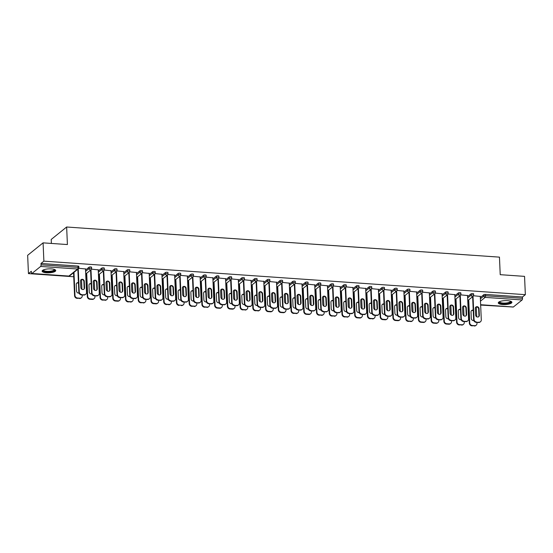 <?xml version="1.0" encoding="UTF-8"?>
<svg xmlns="http://www.w3.org/2000/svg" width="553" height="553" viewBox="0 0 553 553"><rect width="100%" height="100%" fill="white"/><g stroke="black" fill="none" stroke-linecap="round" stroke-linejoin="round"><path stroke-width="0.83" d="M46.521 272.788A6.816 1.97 177.5 0 0 55.735 270.548A6.816 1.97 177.5 0 0 51.339 268.903A6.816 1.97 177.5 0 0 42.125 271.143A6.816 1.97 177.5 0 0 46.521 272.788M502.684 304.537A6.816 1.97 177.5 0 0 511.898 302.297A6.816 1.97 177.5 0 0 507.502 300.652A6.816 1.97 177.5 0 0 498.288 302.892A6.816 1.97 177.5 0 0 502.684 304.537M51.388 243.438L51.208 239.456L66.643 227.006L499.456 257.138L500.223 274.675L524.548 276.369L525.35 294.666L522.467 296.989L485.486 294.417L485.541 295.751L522.523 298.33L522.467 296.989M28.452 273.604L31.334 271.274L31.39 272.608A1.313 0.456 -86 0 0 31.763 273.541A1.313 0.456 -86 0 0 31.908 273.486L40.645 266.442A1.313 0.456 -86 0 0 41.053 264.818L40.998 263.477L43.881 261.147L43.079 242.857L27.65 255.306L28.452 273.604L73.743 276.756M85.874 277.599L86.475 277.641M98.614 278.484L99.208 278.525M111.347 279.369L111.941 279.41M124.079 280.253L124.681 280.295M136.812 281.145L137.414 281.187M149.552 282.03L150.146 282.071M162.285 282.915L162.879 282.956M175.018 283.8L175.619 283.841M187.75 284.691L188.352 284.733M200.49 285.576L201.085 285.618M213.223 286.461L213.824 286.502M225.956 287.346L226.557 287.387M238.696 288.237L239.29 288.279M251.428 289.122L252.023 289.164M264.161 290.007L264.763 290.049M276.894 290.892L277.495 290.933M289.634 291.777L290.228 291.818M302.367 292.668L302.961 292.71M315.099 293.553L315.701 293.595M327.832 294.438L328.434 294.479M340.572 295.323L341.166 295.364M353.305 296.214L353.899 296.256M366.038 297.099L366.639 297.141M378.777 297.984L379.372 298.026M391.51 298.869L392.105 298.91M404.243 299.761L404.844 299.802M416.976 300.645L417.577 300.687M429.716 301.53L430.31 301.572M442.448 302.415L443.043 302.456M455.181 303.3L455.783 303.341M467.914 304.191L468.515 304.233M480.654 305.076L510.246 306.846M522.523 298.33A1.313 0.456 94 0 1 522.115 299.954L513.378 306.998A1.313 0.456 94 0 1 513.232 307.053A1.313 0.456 94 0 1 513.094 306.984M43.079 242.857L67.411 244.55L66.643 227.006M43.881 261.147L525.35 294.666M473.555 295.751L480.274 296.436M85.549 270.03L89.019 267.23A1.313 0.38 -2.5 0 1 90.706 266.94A1.313 0.38 -2.5 0 1 91.556 267.258L91.611 268.592A1.313 0.38 -2.5 0 0 90.768 268.274A1.313 0.38 177.5 0 0 89.081 268.564L89.019 267.23M40.998 263.477L77.973 266.055A1.313 0.38 -2.5 0 1 78.823 266.366L78.879 267.707A1.313 0.38 -2.5 0 0 78.035 267.389L77.973 266.055M480.322 297.507L483.799 294.708A1.313 0.38 -2.5 0 1 485.486 294.417M98.234 269.85L91.515 269.159M111.015 271.806L114.492 269A1.313 0.38 -2.5 0 1 116.178 268.71A1.313 0.38 -2.5 0 1 117.022 269.028L117.084 270.362A1.313 0.38 -2.5 0 0 116.234 270.051A1.313 0.38 177.5 0 0 114.547 270.334L114.492 269M123.706 271.62L116.98 270.929M136.487 273.576L139.957 270.776A1.313 0.38 -2.5 0 1 141.651 270.486A1.313 0.38 -2.5 0 1 142.494 270.804L142.55 272.138A1.313 0.38 -2.5 0 0 141.706 271.82A1.313 0.38 177.5 0 0 140.02 272.111L139.957 270.776M149.172 273.389L142.453 272.705M161.953 275.353L165.43 272.546A1.313 0.38 -2.5 0 1 167.117 272.256A1.313 0.38 -2.5 0 1 167.967 272.574L168.022 273.908A1.313 0.38 -2.5 0 0 167.179 273.597A1.313 0.38 177.5 0 0 165.485 273.88L165.43 272.546M174.644 275.166L167.918 274.475M187.426 277.122L190.903 274.316A1.313 0.38 -2.5 0 1 192.589 274.032A1.313 0.38 -2.5 0 1 193.432 274.343L193.488 275.684A1.313 0.38 -2.5 0 0 192.644 275.366A1.313 0.38 177.5 0 0 190.958 275.657L190.903 274.316M200.11 276.935L193.391 276.251M212.891 278.899L216.368 276.092A1.313 0.38 -2.5 0 1 218.055 275.802A1.313 0.38 -2.5 0 1 218.905 276.12L218.96 277.454A1.313 0.38 -2.5 0 0 218.117 277.143A1.313 0.38 177.5 0 0 216.43 277.426L216.368 276.092M225.583 278.712L218.857 278.021M238.364 280.668L241.841 277.862A1.313 0.38 -2.5 0 1 243.527 277.578A1.313 0.38 -2.5 0 1 244.371 277.889L244.433 279.23A1.313 0.38 -2.5 0 0 243.583 278.912A1.313 0.38 177.5 0 0 241.896 279.203L241.841 277.862M251.048 280.482L244.329 279.797M263.829 282.438L267.306 279.638A1.313 0.38 -2.5 0 1 268.993 279.348A1.313 0.38 -2.5 0 1 269.843 279.666L269.899 281A1.313 0.38 -2.5 0 0 269.055 280.682A1.313 0.38 177.5 0 0 267.369 280.972L267.306 279.638M276.521 282.258L269.795 281.567M289.302 284.214L292.779 281.408A1.313 0.38 -2.5 0 1 294.466 281.124A1.313 0.38 -2.5 0 1 295.309 281.436L295.371 282.777A1.313 0.38 -2.5 0 0 294.521 282.459A1.313 0.38 177.5 0 0 292.834 282.749L292.779 281.408M301.986 284.028L295.267 283.343M314.768 285.984L318.245 283.184A1.313 0.38 -2.5 0 1 319.931 282.894A1.313 0.38 -2.5 0 1 320.781 283.212L320.837 284.546A1.313 0.38 -2.5 0 0 319.993 284.228A1.313 0.38 177.5 0 0 318.307 284.519L318.245 283.184M327.459 285.804L320.733 285.113M340.24 287.76L343.717 284.954A1.313 0.38 -2.5 0 1 345.404 284.664A1.313 0.38 -2.5 0 1 346.247 284.982L346.309 286.323A1.313 0.38 -2.5 0 0 345.459 286.005A1.313 0.38 177.5 0 0 343.772 286.295L343.717 284.954M352.925 287.574L346.206 286.889M365.706 289.53L369.183 286.731A1.313 0.38 -2.5 0 1 370.869 286.44A1.313 0.38 -2.5 0 1 371.72 286.758L371.775 288.092A1.313 0.38 -2.5 0 0 370.932 287.774A1.313 0.38 177.5 0 0 369.245 288.065L369.183 286.731M378.397 289.35L371.678 288.659M391.178 291.307L394.655 288.5A1.313 0.38 -2.5 0 1 396.342 288.21A1.313 0.38 -2.5 0 1 397.185 288.528L397.248 289.869A1.313 0.38 -2.5 0 0 396.397 289.551A1.313 0.38 177.5 0 0 394.711 289.834L394.655 288.5M403.87 291.12L397.144 290.436M416.651 293.076L420.121 290.277A1.313 0.38 -2.5 0 1 421.815 289.986A1.313 0.38 -2.5 0 1 422.658 290.304L422.713 291.638A1.313 0.38 -2.5 0 0 421.87 291.32A1.313 0.38 177.5 0 0 420.183 291.611L420.121 290.277M429.335 292.896L422.616 292.205M442.117 294.853L445.594 292.046A1.313 0.38 -2.5 0 1 447.28 291.756A1.313 0.38 -2.5 0 1 448.124 292.074L448.186 293.408A1.313 0.38 -2.5 0 0 447.336 293.097A1.313 0.38 177.5 0 0 445.649 293.38L445.594 292.046M454.808 294.666L448.082 293.975M467.589 296.622L471.059 293.823A1.313 0.38 -2.5 0 1 472.753 293.532A1.313 0.38 -2.5 0 1 473.596 293.85L473.651 295.184A1.313 0.38 -2.5 0 0 472.808 294.867A1.313 0.38 177.5 0 0 471.121 295.157L471.059 293.823M467.541 295.551L460.815 294.867M454.849 295.737L458.326 292.931A1.313 0.38 -2.5 0 1 460.013 292.648A1.313 0.38 -2.5 0 1 460.863 292.959L460.919 294.3A1.313 0.38 -2.5 0 0 460.075 293.982A1.313 0.38 177.5 0 0 458.389 294.272L458.326 292.931M442.068 293.781L435.349 293.09M429.384 293.961L432.861 291.161A1.313 0.38 -2.5 0 1 434.547 290.871A1.313 0.38 -2.5 0 1 435.391 291.189L435.453 292.523A1.313 0.38 -2.5 0 0 434.603 292.205A1.313 0.38 177.5 0 0 432.916 292.496L432.861 291.161M416.603 292.005L409.877 291.32M403.911 292.191L407.388 289.385A1.313 0.38 -2.5 0 1 409.075 289.101A1.313 0.38 -2.5 0 1 409.925 289.413L409.98 290.754A1.313 0.38 -2.5 0 0 409.137 290.436A1.313 0.38 177.5 0 0 407.45 290.726L407.388 289.385M391.13 290.235L384.411 289.544M378.446 290.422L381.923 287.615A1.313 0.38 -2.5 0 1 383.609 287.325A1.313 0.38 -2.5 0 1 384.453 287.643L384.515 288.977A1.313 0.38 -2.5 0 0 383.664 288.666A1.313 0.38 177.5 0 0 381.978 288.949L381.923 287.615M365.664 288.459L358.938 287.774M352.973 288.645L356.45 285.839A1.313 0.38 -2.5 0 1 358.137 285.555A1.313 0.38 -2.5 0 1 358.987 285.866L359.042 287.207A1.313 0.38 -2.5 0 0 358.199 286.889A1.313 0.38 177.5 0 0 356.505 287.18L356.45 285.839M340.192 286.689L333.473 285.998M327.507 286.876L330.984 284.069A1.313 0.38 -2.5 0 1 332.671 283.779A1.313 0.38 -2.5 0 1 333.514 284.097L333.57 285.431A1.313 0.38 -2.5 0 0 332.726 285.12A1.313 0.38 177.5 0 0 331.04 285.403L330.984 284.069M314.726 284.913L308 284.228M302.035 285.099L305.512 282.3A1.313 0.38 -2.5 0 1 307.198 282.009A1.313 0.38 -2.5 0 1 308.042 282.327L308.104 283.661A1.313 0.38 -2.5 0 0 307.261 283.343A1.313 0.38 177.5 0 0 305.567 283.634L305.512 282.3M289.254 283.143L282.535 282.452M276.569 283.33L280.039 280.523A1.313 0.38 -2.5 0 1 281.733 280.233A1.313 0.38 -2.5 0 1 282.576 280.551L282.631 281.885A1.313 0.38 -2.5 0 0 281.788 281.574A1.313 0.38 177.5 0 0 280.101 281.857L280.039 280.523M263.788 281.373L257.062 280.682M251.097 281.553L254.574 278.753A1.313 0.38 -2.5 0 1 256.26 278.463A1.313 0.38 -2.5 0 1 257.104 278.781L257.166 280.115A1.313 0.38 -2.5 0 0 256.316 279.797A1.313 0.38 177.5 0 0 254.629 280.088L254.574 278.753M238.315 279.597L231.596 278.912M225.624 279.783L229.101 276.977A1.313 0.38 -2.5 0 1 230.788 276.687A1.313 0.38 -2.5 0 1 231.638 277.005L231.693 278.346A1.313 0.38 -2.5 0 0 230.85 278.028A1.313 0.38 177.5 0 0 229.163 278.311L229.101 276.977M212.843 277.827L206.124 277.136M200.158 278.007L203.635 275.207A1.313 0.38 -2.5 0 1 205.322 274.917A1.313 0.38 -2.5 0 1 206.165 275.235L206.228 276.569A1.313 0.38 -2.5 0 0 205.377 276.251A1.313 0.38 177.5 0 0 203.691 276.541L203.635 275.207M187.377 276.051L180.651 275.366M174.686 276.237L178.163 273.431A1.313 0.38 -2.5 0 1 179.849 273.141A1.313 0.38 -2.5 0 1 180.7 273.459L180.755 274.8A1.313 0.38 -2.5 0 0 179.912 274.482A1.313 0.38 177.5 0 0 178.225 274.772L178.163 273.431M161.905 274.281L155.186 273.59M149.22 274.461L152.697 271.661A1.313 0.38 -2.5 0 1 154.384 271.371A1.313 0.38 -2.5 0 1 155.227 271.689L155.289 273.023A1.313 0.38 -2.5 0 0 154.439 272.705A1.313 0.38 177.5 0 0 152.752 272.995L152.697 271.661M136.439 272.505L129.713 271.82M123.748 272.691L127.225 269.885A1.313 0.38 -2.5 0 1 128.911 269.601A1.313 0.38 -2.5 0 1 129.761 269.912L129.817 271.253A1.313 0.38 -2.5 0 0 128.973 270.935A1.313 0.38 177.5 0 0 127.287 271.226L127.225 269.885M110.966 270.735L104.247 270.044M98.282 270.915L101.759 268.115A1.313 0.38 -2.5 0 1 103.446 267.825A1.313 0.38 -2.5 0 1 104.289 268.143L104.351 269.477A1.313 0.38 -2.5 0 0 103.501 269.159A1.313 0.38 177.5 0 0 101.814 269.449L101.759 268.115M85.501 268.958L78.775 268.274M475.732 307.205A2.012 1.79 -128.9 0 1 478.663 309.044L478.946 315.645A2.012 1.79 -128.9 0 1 478.518 316.904M478.559 322.53L478.96 322.205A2.62 2.336 51.1 0 0 480.495 321.742L480.094 322.06A2.62 2.336 -128.9 0 1 478.559 322.53L476.188 322.364A2.62 2.336 -128.9 0 1 473.631 319.689L474.032 319.364L473.029 296.373M472.628 296.698L473.631 319.689M480.267 296.221L481.297 319.869A2.62 2.336 51.1 0 1 480.495 321.742M478.96 322.205L476.188 322.364M475.594 315.058L475.304 308.463A2.012 1.79 -128.9 0 1 479.064 308.726L479.347 315.321A2.012 1.79 -128.9 0 1 475.594 315.058M474.032 319.364A2.62 2.336 51.1 0 0 476.589 322.04M473.216 310.205A2.012 1.79 51.1 0 0 471.018 311.92L471.301 318.521A2.012 1.79 51.1 0 0 473.803 320.526M468.737 299.837L469.739 322.828A2.62 2.336 51.1 0 0 472.303 325.503L474.668 325.669A2.62 2.336 51.1 0 0 477.004 323.332L476.969 322.42M476.292 307.012L476.727 316.862M468.336 300.161L469.338 323.152L469.739 322.828M472.303 325.503L471.903 325.828L474.668 325.669M473.237 310.71A2.012 1.79 51.1 0 0 471.446 310.668M471.903 325.828A2.62 2.336 -128.9 0 1 469.338 323.152M476.202 325.199L475.801 325.523A2.62 2.336 -128.9 0 1 474.267 325.994M510.778 301.281A5.896 1.707 -2.5 0 1 508.981 303.044A5.896 1.707 -2.5 0 1 502.981 303.611A5.896 1.707 -2.5 0 1 499.318 301.786M499.601 301.655A5.461 1.583 177.5 0 0 499.594 301.751A5.461 1.583 177.5 0 0 503.119 303.065A5.461 1.583 177.5 0 0 510.502 301.274A5.461 1.583 177.5 0 0 510.488 301.178M498.391 302.519A6.767 1.956 177.5 0 0 502.67 303.86A6.767 1.956 177.5 0 0 511.76 301.931M54.616 269.532A5.896 1.707 -2.5 0 1 52.632 271.35A5.896 1.707 -2.5 0 1 45.809 271.751A5.896 1.707 -2.5 0 1 43.155 270.03M43.438 269.899A5.461 1.583 177.5 0 0 43.431 269.995A5.461 1.583 177.5 0 0 46.576 271.288A5.461 1.583 177.5 0 0 52.335 270.846A5.461 1.583 177.5 0 0 54.339 269.518A5.461 1.583 177.5 0 0 54.325 269.429M42.228 270.77A6.767 1.956 177.5 0 0 53.185 271.523A6.767 1.956 177.5 0 0 55.597 270.182M462.999 306.321A2.012 1.79 -128.9 0 1 465.923 308.159L466.214 314.761A2.012 1.79 -128.9 0 1 465.785 316.012M465.82 321.646L466.22 321.321A2.62 2.336 51.1 0 0 467.762 320.851L467.361 321.175A2.62 2.336 -128.9 0 1 465.82 321.646L463.455 321.48A2.62 2.336 -128.9 0 1 460.898 318.805L461.299 318.48L460.296 295.489M459.896 295.814L460.898 318.805M467.527 295.33L468.564 318.984A2.62 2.336 51.1 0 1 467.762 320.851M466.22 321.321L463.455 321.48M462.861 314.173L462.571 307.572A2.012 1.79 -128.9 0 1 466.324 307.834L466.614 314.436A2.012 1.79 -128.9 0 1 462.861 314.173M461.299 318.48A2.62 2.336 51.1 0 0 463.856 321.155M450.266 305.436A2.012 1.79 -128.9 0 1 453.19 307.274L453.481 313.876A2.012 1.79 -128.9 0 1 453.052 315.127M453.087 320.761L453.488 320.436A2.62 2.336 51.1 0 0 455.022 319.966L454.621 320.291A2.62 2.336 -128.9 0 1 453.087 320.761L450.723 320.595A2.62 2.336 -128.9 0 1 448.165 317.913L448.566 317.595L447.557 294.604M447.156 294.922L448.165 317.913M454.794 294.445L455.831 318.099A2.62 2.336 51.1 0 1 455.022 319.966M453.488 320.436L450.723 320.595M450.121 313.288L449.838 306.687A2.012 1.79 -128.9 0 1 453.591 306.95L453.882 313.551A2.012 1.79 -128.9 0 1 450.121 313.288M448.566 317.595A2.62 2.336 51.1 0 0 451.124 320.27M437.534 304.544A2.012 1.79 -128.9 0 1 440.458 306.39L440.741 312.984A2.012 1.79 -128.9 0 1 440.312 314.242M440.354 319.869L440.755 319.544A2.62 2.336 51.1 0 0 442.289 319.081L441.888 319.406A2.62 2.336 -128.9 0 1 440.354 319.869L437.983 319.703A2.62 2.336 -128.9 0 1 435.425 317.028L435.826 316.703L434.824 293.712M434.423 294.037L435.425 317.028M442.061 293.56L443.091 317.215A2.62 2.336 51.1 0 1 442.289 319.081M440.755 319.544L437.983 319.703M437.388 312.404L437.105 305.802A2.012 1.79 -128.9 0 1 440.859 306.065L441.142 312.659A2.012 1.79 -128.9 0 1 437.388 312.404M435.826 316.703A2.62 2.336 51.1 0 0 438.384 319.385M424.794 303.659A2.012 1.79 -128.9 0 1 427.718 305.498L428.008 312.099A2.012 1.79 -128.9 0 1 427.58 313.357M427.621 318.984L428.022 318.659A2.62 2.336 51.1 0 0 429.557 318.196L429.156 318.521A2.62 2.336 -128.9 0 1 427.621 318.984L425.25 318.818A2.62 2.336 -128.9 0 1 422.692 316.143L423.093 315.818L422.091 292.827M421.69 293.152L422.692 316.143M429.328 292.675L430.358 316.323A2.62 2.336 51.1 0 1 429.557 318.196M428.022 318.659L425.25 318.818M424.656 311.512L424.365 304.917A2.012 1.79 -128.9 0 1 428.119 305.18L428.409 311.774A2.012 1.79 -128.9 0 1 424.656 311.512M423.093 315.818A2.62 2.336 51.1 0 0 425.651 318.493M412.061 302.774A2.012 1.79 -128.9 0 1 414.985 304.613L415.275 311.215A2.012 1.79 -128.9 0 1 414.847 312.466M414.881 318.099L415.282 317.775A2.62 2.336 51.1 0 0 416.824 317.311L416.416 317.629A2.62 2.336 -128.9 0 1 414.881 318.099L412.517 317.934A2.62 2.336 -128.9 0 1 409.96 315.258L410.361 314.934L409.358 291.943M408.95 292.267L409.96 315.258M416.589 291.784L417.626 315.438A2.62 2.336 51.1 0 1 416.824 317.311M415.282 317.775L412.517 317.934M411.923 310.627L411.632 304.032A2.012 1.79 -128.9 0 1 415.386 304.288L415.676 310.89A2.012 1.79 -128.9 0 1 411.923 310.627M410.361 314.934A2.62 2.336 51.1 0 0 412.918 317.609M460.483 309.321A2.012 1.79 51.1 0 0 458.278 311.035L458.568 317.636A2.012 1.79 51.1 0 0 461.071 319.641M456.004 298.945L457.006 321.943A2.62 2.336 51.1 0 0 459.564 324.618L461.935 324.784A2.62 2.336 51.1 0 0 464.271 322.447L464.23 321.535M463.559 306.127L463.988 315.977M455.603 299.27L456.605 322.261L457.006 321.943M459.564 324.618L459.163 324.943L461.935 324.784M460.504 309.818A2.012 1.79 51.1 0 0 458.707 309.784M459.163 324.943A2.62 2.336 -128.9 0 1 456.605 322.261M463.469 324.314L463.068 324.639A2.62 2.336 -128.9 0 1 461.534 325.102M447.75 308.436A2.012 1.79 51.1 0 0 445.545 310.15L445.836 316.751A2.012 1.79 51.1 0 0 448.338 318.756M443.271 298.06L444.273 321.051A2.62 2.336 51.1 0 0 446.831 323.733L449.195 323.892A2.62 2.336 51.1 0 0 451.538 321.556L451.497 320.65M450.826 305.235L451.255 315.086M442.87 298.385L443.872 321.376L444.273 321.051M446.831 323.733L446.43 324.051L448.794 324.217L449.195 323.892M447.771 308.933A2.012 1.79 51.1 0 0 445.974 308.892M446.43 324.051A2.62 2.336 -128.9 0 1 443.872 321.376M450.736 323.429L450.336 323.754A2.62 2.336 -128.9 0 1 448.794 324.217M435.011 307.544A2.012 1.79 51.1 0 0 432.812 309.265L433.103 315.86A2.012 1.79 51.1 0 0 435.598 317.871M430.531 297.175L431.54 320.166A2.62 2.336 51.1 0 0 434.098 322.841L436.462 323.007A2.62 2.336 51.1 0 0 438.805 320.671L438.764 319.758M438.094 304.35L438.522 314.201M430.13 297.5L431.14 320.491L431.54 320.166M434.098 322.841L433.697 323.166L436.061 323.332L436.462 323.007M435.031 308.049A2.012 1.79 51.1 0 0 433.241 308.007M433.697 323.166A2.62 2.336 -128.9 0 1 431.14 320.491M437.997 322.544L437.596 322.862A2.62 2.336 -128.9 0 1 436.061 323.332M422.278 306.659A2.012 1.79 51.1 0 0 420.08 308.374L420.363 314.975A2.012 1.79 51.1 0 0 422.865 316.98M417.798 296.29L418.801 319.281A2.62 2.336 51.1 0 0 421.358 321.957L423.729 322.123A2.62 2.336 51.1 0 0 426.066 319.786L426.031 318.874M425.354 303.466L425.789 313.316M417.397 296.615L418.4 319.606L418.801 319.281M421.358 321.957L420.957 322.281L423.328 322.447L423.729 322.123M422.298 307.164A2.012 1.79 51.1 0 0 420.508 307.122M420.957 322.281A2.62 2.336 -128.9 0 1 418.4 319.606M425.264 321.652L424.863 321.977A2.62 2.336 -128.9 0 1 423.328 322.447M409.545 305.774A2.012 1.79 51.1 0 0 407.34 307.489L407.63 314.09A2.012 1.79 51.1 0 0 410.132 316.095M405.066 295.406L406.068 318.397A2.62 2.336 51.1 0 0 408.626 321.072L410.997 321.238A2.62 2.336 51.1 0 0 413.333 318.901L413.291 317.989M412.621 302.581L413.05 312.431M404.665 295.724L405.667 318.715L406.068 318.397M408.626 321.072L408.225 321.397L410.997 321.238M409.566 306.272A2.012 1.79 51.1 0 0 407.768 306.238M408.225 321.397A2.62 2.336 -128.9 0 1 405.667 318.715M412.531 320.768L412.13 321.093A2.62 2.336 -128.9 0 1 410.596 321.556M399.328 301.89A2.012 1.79 -128.9 0 1 402.252 303.728L402.543 310.33A2.012 1.79 -128.9 0 1 402.114 311.581M402.149 317.215L402.549 316.89A2.62 2.336 51.1 0 0 404.084 316.42L403.683 316.745A2.62 2.336 -128.9 0 1 402.149 317.215L399.784 317.049A2.62 2.336 -128.9 0 1 397.22 314.374L397.621 314.049L396.619 291.058M396.218 291.376L397.22 314.374M403.856 290.899L404.893 314.553A2.62 2.336 51.1 0 1 404.084 316.42M402.549 316.89L399.784 317.049M399.183 309.742L398.9 303.141A2.012 1.79 -128.9 0 1 402.653 303.403L402.943 310.005A2.012 1.79 -128.9 0 1 399.183 309.742M397.621 314.049A2.62 2.336 51.1 0 0 400.185 316.724M396.812 304.89A2.012 1.79 51.1 0 0 394.607 306.604L394.897 313.205A2.012 1.79 51.1 0 0 397.4 315.21M392.333 294.514L393.335 317.505A2.62 2.336 51.1 0 0 395.893 320.187L398.257 320.346A2.62 2.336 51.1 0 0 400.6 318.016L400.559 317.104M399.888 301.696L400.317 311.539M391.932 294.839L392.934 317.83L393.335 317.505M395.893 320.187L395.492 320.505L397.856 320.671L398.257 320.346M396.833 305.387A2.012 1.79 51.1 0 0 395.036 305.346M395.492 320.505A2.62 2.336 -128.9 0 1 392.934 317.83M399.798 319.883L399.397 320.208A2.62 2.336 -128.9 0 1 397.856 320.671M386.588 301.005A2.012 1.79 -128.9 0 1 389.519 302.844L389.803 309.438A2.012 1.79 -128.9 0 1 389.374 310.696M389.416 316.323L389.817 316.005A2.62 2.336 51.1 0 0 391.351 315.535L390.95 315.86A2.62 2.336 -128.9 0 1 389.416 316.323L387.045 316.164A2.62 2.336 -128.9 0 1 384.487 313.482L384.888 313.164L383.886 290.166M383.485 290.491L384.487 313.482M391.123 290.014L392.153 313.669A2.62 2.336 51.1 0 1 391.351 315.535M389.817 316.005L387.045 316.164M386.45 308.857L386.16 302.256A2.012 1.79 -128.9 0 1 389.92 302.519L390.204 309.12A2.012 1.79 -128.9 0 1 386.45 308.857M384.888 313.164A2.62 2.336 51.1 0 0 387.446 315.839M384.072 303.998A2.012 1.79 51.1 0 0 381.874 305.719L382.164 312.314A2.012 1.79 51.1 0 0 384.66 314.325M379.593 293.629L380.602 316.62A2.62 2.336 51.1 0 0 383.16 319.295L385.524 319.461A2.62 2.336 51.1 0 0 387.867 317.125L387.826 316.212M387.155 300.804L387.584 310.655M379.192 293.954L380.201 316.945L380.602 316.62M383.16 319.295L382.759 319.62L385.123 319.786L385.524 319.461M384.093 304.503A2.012 1.79 51.1 0 0 382.303 304.461M382.759 319.62A2.62 2.336 -128.9 0 1 380.201 316.945M387.059 318.998L386.658 319.323A2.62 2.336 -128.9 0 1 385.123 319.786M373.856 300.113A2.012 1.79 -128.9 0 1 376.78 301.952L377.07 308.553A2.012 1.79 -128.9 0 1 376.641 309.811M376.676 315.438L377.084 315.113A2.62 2.336 51.1 0 0 378.618 314.65L378.217 314.975A2.62 2.336 -128.9 0 1 376.676 315.438L374.312 315.272A2.62 2.336 -128.9 0 1 371.754 312.597L372.155 312.272L371.153 289.281M370.752 289.606L371.754 312.597M378.39 289.129L379.42 312.777A2.62 2.336 51.1 0 1 378.618 314.65M377.084 315.113L374.312 315.272M373.717 307.966L373.427 301.371A2.012 1.79 -128.9 0 1 377.181 301.634L377.471 308.228A2.012 1.79 -128.9 0 1 373.717 307.966M372.155 312.272A2.62 2.336 51.1 0 0 374.713 314.947M371.34 303.113A2.012 1.79 51.1 0 0 369.141 304.834L369.425 311.429A2.012 1.79 51.1 0 0 371.927 313.44M366.86 292.744L367.863 315.735A2.62 2.336 51.1 0 0 370.42 318.41L372.791 318.576A2.62 2.336 51.1 0 0 375.128 316.24L375.093 315.328M374.416 299.92L374.844 309.77M366.459 293.069L367.462 316.06L367.863 315.735M370.42 318.41L370.019 318.735L372.791 318.576M371.36 303.618A2.012 1.79 51.1 0 0 369.57 303.576M370.019 318.735A2.62 2.336 -128.9 0 1 367.462 316.06M374.326 318.113L373.925 318.431A2.62 2.336 -128.9 0 1 372.39 318.901M361.123 299.228A2.012 1.79 -128.9 0 1 364.047 301.067L364.337 307.668A2.012 1.79 -128.9 0 1 363.909 308.92M363.943 314.553L364.344 314.228A2.62 2.336 51.1 0 0 365.879 313.765L365.478 314.083A2.62 2.336 -128.9 0 1 363.943 314.553L361.579 314.387A2.62 2.336 -128.9 0 1 359.021 311.712L359.422 311.387L358.413 288.396M358.012 288.721L359.021 311.712M365.651 288.237L366.687 311.892A2.62 2.336 51.1 0 1 365.879 313.765M364.344 314.228L361.579 314.387M360.985 307.081L360.694 300.486A2.012 1.79 -128.9 0 1 364.448 300.742L364.738 307.344A2.012 1.79 -128.9 0 1 360.985 307.081M359.422 311.387A2.62 2.336 51.1 0 0 361.98 314.063M358.607 302.228A2.012 1.79 51.1 0 0 356.402 303.943L356.692 310.544A2.012 1.79 51.1 0 0 359.194 312.549M354.127 291.86L355.13 314.851A2.62 2.336 51.1 0 0 357.687 317.526L360.058 317.692A2.62 2.336 51.1 0 0 362.395 315.355L362.353 314.443M361.683 299.035L362.111 308.885M353.726 292.178L354.729 315.175L355.13 314.851M357.687 317.526L357.286 317.851L359.657 318.016L360.058 317.692M358.627 302.726A2.012 1.79 51.1 0 0 356.83 302.691M357.286 317.851A2.62 2.336 -128.9 0 1 354.729 315.175M361.593 317.222L361.192 317.546A2.62 2.336 -128.9 0 1 359.657 318.016M348.39 298.344A2.012 1.79 -128.9 0 1 351.314 300.182L351.604 306.784A2.012 1.79 -128.9 0 1 351.176 308.035M351.21 313.669L351.611 313.344A2.62 2.336 51.1 0 0 353.146 312.874L352.745 313.198A2.62 2.336 -128.9 0 1 351.21 313.669L348.839 313.503A2.62 2.336 -128.9 0 1 346.282 310.827L346.683 310.503L345.68 287.512M345.279 287.837L346.282 310.827M352.918 287.353L353.948 311.007A2.62 2.336 51.1 0 1 353.146 312.874M351.611 313.344L348.839 313.503M348.245 306.196L347.961 299.595A2.012 1.79 -128.9 0 1 351.715 299.857L352.005 306.459A2.012 1.79 -128.9 0 1 348.245 306.196M346.683 310.503A2.62 2.336 51.1 0 0 349.24 313.178M345.867 301.344A2.012 1.79 51.1 0 0 343.669 303.058L343.959 309.659A2.012 1.79 51.1 0 0 346.461 311.664M341.395 290.968L342.397 313.959A2.62 2.336 51.1 0 0 344.954 316.641L347.319 316.807A2.62 2.336 51.1 0 0 349.662 314.47L349.62 313.558M348.95 298.15L349.378 308M340.987 291.293L341.996 314.284L342.397 313.959M344.954 316.641L344.554 316.966L347.319 316.807M345.895 301.841A2.012 1.79 51.1 0 0 344.097 301.807M344.554 316.966A2.62 2.336 -128.9 0 1 341.996 314.284M348.86 316.337L348.452 316.662A2.62 2.336 -128.9 0 1 346.918 317.125M335.65 297.459A2.012 1.79 -128.9 0 1 338.581 299.297L338.865 305.892A2.012 1.79 -128.9 0 1 338.436 307.15M338.477 312.777L338.878 312.459A2.62 2.336 51.1 0 0 340.413 311.989L340.012 312.314A2.62 2.336 -128.9 0 1 338.477 312.777L336.106 312.618A2.62 2.336 -128.9 0 1 333.549 309.936L333.95 309.618L332.947 286.62M332.547 286.945L333.549 309.936M340.185 286.468L341.215 310.122A2.62 2.336 51.1 0 1 340.413 311.989M338.878 312.459L336.106 312.618M335.512 305.311L335.222 298.71A2.012 1.79 -128.9 0 1 338.982 298.973L339.266 305.574A2.012 1.79 -128.9 0 1 335.512 305.311M333.95 309.618A2.62 2.336 51.1 0 0 336.507 312.293M333.134 300.452A2.012 1.79 51.1 0 0 330.936 302.173L331.219 308.768A2.012 1.79 51.1 0 0 333.722 310.779M328.655 290.083L329.657 313.074A2.62 2.336 51.1 0 0 332.222 315.749L334.586 315.915A2.62 2.336 51.1 0 0 336.929 313.579L336.888 312.666M336.21 297.258L336.646 307.109M328.254 290.408L329.256 313.399L329.657 313.074M332.222 315.749L331.821 316.074L334.586 315.915M333.155 300.956A2.012 1.79 51.1 0 0 331.365 300.915M331.821 316.074A2.62 2.336 -128.9 0 1 329.256 313.399M336.12 315.452L335.719 315.777A2.62 2.336 -128.9 0 1 334.185 316.24M322.917 296.567A2.012 1.79 -128.9 0 1 325.841 298.413L326.132 305.007A2.012 1.79 -128.9 0 1 325.703 306.265M325.738 311.892L326.139 311.567A2.62 2.336 51.1 0 0 327.68 311.104L327.279 311.429A2.62 2.336 -128.9 0 1 325.738 311.892L323.374 311.726A2.62 2.336 -128.9 0 1 320.816 309.051L321.217 308.726L320.215 285.735M319.814 286.06L320.816 309.051M327.445 285.583L328.482 309.238A2.62 2.336 51.1 0 1 327.68 311.104M326.139 311.567L323.374 311.726M322.779 304.426L322.489 297.825A2.012 1.79 -128.9 0 1 326.242 298.088L326.533 304.682A2.012 1.79 -128.9 0 1 322.779 304.426M321.217 308.726A2.62 2.336 51.1 0 0 323.775 311.408M320.401 299.567A2.012 1.79 51.1 0 0 318.196 301.288L318.487 307.883A2.012 1.79 51.1 0 0 320.989 309.894M315.922 289.198L316.924 312.189A2.62 2.336 51.1 0 0 319.482 314.864L321.853 315.03A2.62 2.336 51.1 0 0 324.189 312.694L324.148 311.781M323.477 296.373L323.906 306.224M315.521 289.523L316.523 312.514L316.924 312.189M319.482 314.864L319.081 315.189L321.853 315.03M320.422 300.072A2.012 1.79 51.1 0 0 318.625 300.03M319.081 315.189A2.62 2.336 -128.9 0 1 316.523 312.514M323.387 314.567L322.987 314.885A2.62 2.336 -128.9 0 1 321.452 315.355M310.185 295.682A2.012 1.79 -128.9 0 1 313.109 297.521L313.399 304.122A2.012 1.79 -128.9 0 1 312.97 305.374M313.005 311.007L313.406 310.682A2.62 2.336 51.1 0 0 314.94 310.219L314.539 310.537A2.62 2.336 -128.9 0 1 313.005 311.007L310.641 310.841A2.62 2.336 -128.9 0 1 308.083 308.166L308.484 307.841L307.475 284.85M307.074 285.175L308.083 308.166M314.712 284.691L315.749 308.346A2.62 2.336 51.1 0 1 314.94 310.219M313.406 310.682L310.641 310.841M310.046 303.535L309.756 296.94A2.012 1.79 -128.9 0 1 313.51 297.196L313.8 303.797A2.012 1.79 -128.9 0 1 310.046 303.535M308.484 307.841A2.62 2.336 51.1 0 0 311.042 310.516M307.668 298.682A2.012 1.79 51.1 0 0 305.463 300.397L305.754 306.998A2.012 1.79 51.1 0 0 308.256 309.003M303.189 288.313L304.191 311.304A2.62 2.336 51.1 0 0 306.749 313.98L309.12 314.145A2.62 2.336 51.1 0 0 311.457 311.809L311.415 310.897M310.745 295.489L311.173 305.339M302.788 288.638L303.791 311.629L304.191 311.304M306.749 313.98L306.348 314.304L308.712 314.47L309.12 314.145M307.689 299.18A2.012 1.79 51.1 0 0 305.892 299.145M306.348 314.304A2.62 2.336 -128.9 0 1 303.791 311.629M310.655 313.675L310.254 314A2.62 2.336 -128.9 0 1 308.712 314.47M297.452 294.797A2.012 1.79 -128.9 0 1 300.376 296.636L300.659 303.238A2.012 1.79 -128.9 0 1 300.231 304.489M300.272 310.122L300.673 309.798A2.62 2.336 51.1 0 0 302.208 309.327L301.807 309.652A2.62 2.336 -128.9 0 1 300.272 310.122L297.901 309.957A2.62 2.336 -128.9 0 1 295.343 307.281L295.744 306.956L294.742 283.966M294.341 284.29L295.343 307.281M301.979 283.807L303.009 307.461A2.62 2.336 51.1 0 1 302.208 309.327M300.673 309.798L297.901 309.957M297.307 302.65L297.023 296.049A2.012 1.79 -128.9 0 1 300.777 296.311L301.06 302.913A2.012 1.79 -128.9 0 1 297.307 302.65M295.744 306.956A2.62 2.336 51.1 0 0 298.302 309.632M294.929 297.797A2.012 1.79 51.1 0 0 292.731 299.512L293.021 306.113A2.012 1.79 51.1 0 0 295.523 308.118M290.449 287.422L291.459 310.42A2.62 2.336 51.1 0 0 294.016 313.095L296.38 313.261A2.62 2.336 51.1 0 0 298.724 310.924L298.682 310.012M298.012 294.604L298.44 304.454M290.049 287.747L291.058 310.738L291.459 310.42M294.016 313.095L293.615 313.42L296.38 313.261M294.956 298.295A2.012 1.79 51.1 0 0 293.159 298.261M293.615 313.42A2.62 2.336 -128.9 0 1 291.058 310.738M297.915 312.791L297.514 313.116A2.62 2.336 -128.9 0 1 295.979 313.579M284.712 293.913A2.012 1.79 -128.9 0 1 287.636 295.751L287.926 302.353A2.012 1.79 -128.9 0 1 287.498 303.604M287.539 309.238L287.94 308.913A2.62 2.336 51.1 0 0 289.475 308.443L289.074 308.768A2.62 2.336 -128.9 0 1 287.539 309.238L285.168 309.072A2.62 2.336 -128.9 0 1 282.611 306.39L283.012 306.072L282.009 283.081M281.608 283.399L282.611 306.39M289.247 282.922L290.277 306.576A2.62 2.336 51.1 0 1 289.475 308.443M287.94 308.913L285.168 309.072M284.574 301.765L284.283 295.164A2.012 1.79 -128.9 0 1 288.044 295.426L288.327 302.028A2.012 1.79 -128.9 0 1 284.574 301.765M283.012 306.072A2.62 2.336 51.1 0 0 285.569 308.747M282.196 296.913A2.012 1.79 51.1 0 0 279.998 298.627L280.281 305.228A2.012 1.79 51.1 0 0 282.783 307.233M277.717 286.537L278.719 309.528A2.62 2.336 51.1 0 0 281.283 312.21L283.648 312.369A2.62 2.336 51.1 0 0 285.984 310.033L285.949 309.127M285.272 293.712L285.707 303.562M277.316 286.862L278.318 309.853L278.719 309.528M281.283 312.21L280.876 312.528L283.247 312.694L283.648 312.369M282.217 297.41A2.012 1.79 51.1 0 0 280.426 297.369M280.876 312.528A2.62 2.336 -128.9 0 1 278.318 309.853M285.182 311.906L284.781 312.231A2.62 2.336 -128.9 0 1 283.247 312.694M271.979 293.021A2.012 1.79 -128.9 0 1 274.903 294.867L275.194 301.461A2.012 1.79 -128.9 0 1 274.765 302.719M274.8 308.346L275.2 308.021A2.62 2.336 51.1 0 0 276.742 307.558L276.341 307.883A2.62 2.336 -128.9 0 1 274.8 308.346L272.435 308.18A2.62 2.336 -128.9 0 1 269.878 305.505L270.279 305.18L269.276 282.189M268.876 282.514L269.878 305.505M276.507 282.037L277.544 305.691A2.62 2.336 51.1 0 1 276.742 307.558M275.2 308.021L272.435 308.18M271.841 300.88L271.551 294.279A2.012 1.79 -128.9 0 1 275.304 294.542L275.594 301.136A2.012 1.79 -128.9 0 1 271.841 300.88M270.279 305.18A2.62 2.336 51.1 0 0 272.836 307.862M269.463 296.021A2.012 1.79 51.1 0 0 267.258 297.742L267.548 304.337A2.012 1.79 51.1 0 0 270.051 306.348M264.984 285.652L265.986 308.643A2.62 2.336 51.1 0 0 268.544 311.318L270.915 311.484A2.62 2.336 51.1 0 0 273.251 309.148L273.21 308.235M272.539 292.827L272.968 302.678M264.583 285.977L265.585 308.968L265.986 308.643M268.544 311.318L268.143 311.643L270.514 311.809L270.915 311.484M269.484 296.526A2.012 1.79 51.1 0 0 267.687 296.484M268.143 311.643A2.62 2.336 -128.9 0 1 265.585 308.968M272.449 311.021L272.048 311.339A2.62 2.336 -128.9 0 1 270.514 311.809M259.246 292.136A2.012 1.79 -128.9 0 1 262.17 293.975L262.461 300.576A2.012 1.79 -128.9 0 1 262.032 301.834M262.067 307.461L262.468 307.136A2.62 2.336 51.1 0 0 264.002 306.673L263.601 306.998A2.62 2.336 -128.9 0 1 262.067 307.461L259.703 307.295A2.62 2.336 -128.9 0 1 257.138 304.62L257.539 304.295L256.537 281.304M256.136 281.629L257.138 304.62M263.774 281.152L264.811 304.8A2.62 2.336 51.1 0 1 264.002 306.673M262.468 307.136L259.703 307.295M259.101 299.989L258.818 293.394A2.012 1.79 -128.9 0 1 262.571 293.657L262.862 300.251A2.012 1.79 -128.9 0 1 259.101 299.989M257.539 304.295A2.62 2.336 51.1 0 0 260.104 306.97M256.73 295.136A2.012 1.79 51.1 0 0 254.525 296.85L254.815 303.452A2.012 1.79 51.1 0 0 257.318 305.456M252.251 284.767L253.253 307.758A2.62 2.336 51.1 0 0 255.811 310.433L258.175 310.599A2.62 2.336 51.1 0 0 260.518 308.263L260.477 307.35M259.806 291.943L260.235 301.793M251.85 285.092L252.852 308.083L253.253 307.758M255.811 310.433L255.41 310.758L258.175 310.599M256.751 295.641A2.012 1.79 51.1 0 0 254.954 295.599M255.41 310.758A2.62 2.336 -128.9 0 1 252.852 308.083M259.716 310.129L259.316 310.454A2.62 2.336 -128.9 0 1 257.774 310.924M246.507 291.251A2.012 1.79 -128.9 0 1 249.438 293.09L249.721 299.691A2.012 1.79 -128.9 0 1 249.292 300.943M249.334 306.576L249.735 306.251A2.62 2.336 51.1 0 0 251.269 305.788L250.868 306.106A2.62 2.336 -128.9 0 1 249.334 306.576L246.963 306.41A2.62 2.336 -128.9 0 1 244.405 303.735L244.806 303.41L243.804 280.419M243.403 280.744L244.405 303.735M251.041 280.26L252.071 303.915A2.62 2.336 51.1 0 1 251.269 305.788M249.735 306.251L246.963 306.41M246.368 299.104L246.078 292.509A2.012 1.79 -128.9 0 1 249.838 292.765L250.122 299.367A2.012 1.79 -128.9 0 1 246.368 299.104M244.806 303.41A2.62 2.336 51.1 0 0 247.364 306.086M243.991 294.251A2.012 1.79 51.1 0 0 241.792 295.966L242.083 302.567A2.012 1.79 51.1 0 0 244.578 304.572M239.511 283.883L240.52 306.874A2.62 2.336 51.1 0 0 243.078 309.549L245.442 309.715A2.62 2.336 51.1 0 0 247.785 307.378L247.744 306.466M247.073 291.058L247.502 300.908M239.11 284.201L240.12 307.192L240.52 306.874M243.078 309.549L242.677 309.874L245.442 309.715M244.011 294.749A2.012 1.79 51.1 0 0 242.221 294.714M242.677 309.874A2.62 2.336 -128.9 0 1 240.12 307.192M246.977 309.245L246.576 309.569A2.62 2.336 -128.9 0 1 245.041 310.033M233.774 290.366A2.012 1.79 -128.9 0 1 236.698 292.205L236.988 298.807A2.012 1.79 -128.9 0 1 236.56 300.058M236.594 305.691L237.002 305.367A2.62 2.336 51.1 0 0 238.537 304.897L238.136 305.221A2.62 2.336 -128.9 0 1 236.594 305.691L234.23 305.526A2.62 2.336 -128.9 0 1 231.672 302.85L232.073 302.526L231.071 279.535M230.67 279.853L231.672 302.85M238.308 279.376L239.338 303.03A2.62 2.336 51.1 0 1 238.537 304.897M237.002 305.367L234.23 305.526M233.636 298.219L233.345 291.618A2.012 1.79 -128.9 0 1 237.099 291.88L237.389 298.482A2.012 1.79 -128.9 0 1 233.636 298.219M232.073 302.526A2.62 2.336 51.1 0 0 234.631 305.201M231.258 293.366A2.012 1.79 51.1 0 0 229.06 295.081L229.343 301.682A2.012 1.79 51.1 0 0 231.845 303.687M226.778 282.991L227.781 305.982A2.62 2.336 51.1 0 0 230.338 308.664L232.709 308.823A2.62 2.336 51.1 0 0 235.046 306.493L235.011 305.581M234.334 290.173L234.762 300.016M226.377 283.316L227.38 306.307L227.781 305.982M230.338 308.664L229.937 308.982L232.308 309.148L232.709 308.823M231.278 293.864A2.012 1.79 51.1 0 0 229.488 293.823M229.937 308.982A2.62 2.336 -128.9 0 1 227.38 306.307M234.244 308.36L233.843 308.685A2.62 2.336 -128.9 0 1 232.308 309.148M221.041 289.482A2.012 1.79 -128.9 0 1 223.965 291.32L224.255 297.915A2.012 1.79 -128.9 0 1 223.827 299.173M223.861 304.8L224.262 304.482A2.62 2.336 51.1 0 0 225.797 304.012L225.396 304.337A2.62 2.336 -128.9 0 1 223.861 304.8L221.497 304.641A2.62 2.336 -128.9 0 1 218.94 301.959L219.341 301.634L218.331 278.643M217.93 278.968L218.94 301.959M225.569 278.491L226.606 302.145A2.62 2.336 51.1 0 1 225.797 304.012M224.262 304.482L221.497 304.641M220.903 297.334L220.612 290.733A2.012 1.79 -128.9 0 1 224.366 290.996L224.656 297.597A2.012 1.79 -128.9 0 1 220.903 297.334M219.341 301.634A2.62 2.336 51.1 0 0 221.898 304.316M218.525 292.475A2.012 1.79 51.1 0 0 216.32 294.196L216.61 300.791A2.012 1.79 51.1 0 0 219.112 302.802M214.046 282.106L215.048 305.097A2.62 2.336 51.1 0 0 217.606 307.772L219.976 307.938A2.62 2.336 51.1 0 0 222.313 305.602L222.271 304.689M221.601 289.281L222.03 299.132M213.645 282.431L214.647 305.422L215.048 305.097M217.606 307.772L217.205 308.097L219.576 308.263L219.976 307.938M218.546 292.979A2.012 1.79 51.1 0 0 216.748 292.938M217.205 308.097A2.62 2.336 -128.9 0 1 214.647 305.422M221.511 307.475L221.11 307.8A2.62 2.336 -128.9 0 1 219.576 308.263M208.308 288.59A2.012 1.79 -128.9 0 1 211.232 290.429L211.523 297.03A2.012 1.79 -128.9 0 1 211.094 298.288M211.128 303.915L211.529 303.59A2.62 2.336 51.1 0 0 213.064 303.127L212.663 303.452A2.62 2.336 -128.9 0 1 211.128 303.915L208.758 303.749A2.62 2.336 -128.9 0 1 206.2 301.074L206.601 300.749L205.598 277.758M205.198 278.083L206.2 301.074M212.836 277.606L213.866 301.254A2.62 2.336 51.1 0 1 213.064 303.127M211.529 303.59L208.758 303.749M208.163 296.443L207.88 289.848A2.012 1.79 -128.9 0 1 211.633 290.111L211.923 296.705A2.012 1.79 -128.9 0 1 208.163 296.443M206.601 300.749A2.62 2.336 51.1 0 0 209.165 303.424M205.785 291.59A2.012 1.79 51.1 0 0 203.587 293.311L203.877 299.906A2.012 1.79 51.1 0 0 206.38 301.917M201.313 281.221L202.315 304.212A2.62 2.336 51.1 0 0 204.873 306.887L207.237 307.053A2.62 2.336 51.1 0 0 209.58 304.717L209.539 303.804M208.868 288.396L209.297 298.247M200.912 281.546L201.914 304.537L202.315 304.212M204.873 306.887L204.472 307.212L207.237 307.053M205.813 292.095A2.012 1.79 51.1 0 0 204.016 292.053M204.472 307.212A2.62 2.336 -128.9 0 1 201.914 304.537M208.778 306.583L208.377 306.908A2.62 2.336 -128.9 0 1 206.836 307.378M195.568 287.705A2.012 1.79 -128.9 0 1 198.499 289.544L198.783 296.145A2.012 1.79 -128.9 0 1 198.354 297.396M198.396 303.03L198.797 302.705A2.62 2.336 51.1 0 0 200.331 302.242L199.93 302.56A2.62 2.336 -128.9 0 1 198.396 303.03L196.025 302.864A2.62 2.336 -128.9 0 1 193.467 300.189L193.868 299.864L192.866 276.873M192.465 277.198L193.467 300.189M200.103 276.714L201.133 300.369A2.62 2.336 51.1 0 1 200.331 302.242M198.797 302.705L196.025 302.864M195.43 295.558L195.14 288.963A2.012 1.79 -128.9 0 1 198.9 289.219L199.184 295.82A2.012 1.79 -128.9 0 1 195.43 295.558M193.868 299.864A2.62 2.336 51.1 0 0 196.426 302.539M193.052 290.705A2.012 1.79 51.1 0 0 190.854 292.419L191.138 299.021A2.012 1.79 51.1 0 0 193.64 301.026M188.573 280.336L189.582 303.327A2.62 2.336 51.1 0 0 192.14 306.003L194.504 306.168A2.62 2.336 51.1 0 0 196.847 303.832L196.806 302.92M196.128 287.512L196.564 297.362M188.172 280.654L189.174 303.652L189.582 303.327M192.14 306.003L191.739 306.327L194.504 306.168M193.073 291.203A2.012 1.79 51.1 0 0 191.283 291.168M191.739 306.327A2.62 2.336 -128.9 0 1 189.174 303.652M196.039 305.698L195.638 306.023A2.62 2.336 -128.9 0 1 194.103 306.493M182.836 286.82A2.012 1.79 -128.9 0 1 185.76 288.659L186.05 295.261A2.012 1.79 -128.9 0 1 185.621 296.512M185.656 302.145L186.057 301.82A2.62 2.336 51.1 0 0 187.598 301.35L187.197 301.675A2.62 2.336 -128.9 0 1 185.656 302.145L183.292 301.979A2.62 2.336 -128.9 0 1 180.734 299.304L181.135 298.979L180.133 275.988M179.732 276.313L180.734 299.304M187.37 275.829L188.4 299.484A2.62 2.336 51.1 0 1 187.598 301.35M186.057 301.82L183.292 301.979M182.697 294.673L182.407 288.072A2.012 1.79 -128.9 0 1 186.161 288.334L186.451 294.936A2.012 1.79 -128.9 0 1 182.697 294.673M181.135 298.979A2.62 2.336 51.1 0 0 183.693 301.655M180.319 289.82A2.012 1.79 51.1 0 0 178.121 291.535L178.405 298.136A2.012 1.79 51.1 0 0 180.907 300.141M175.84 279.445L176.842 302.436A2.62 2.336 51.1 0 0 179.4 305.118L181.771 305.284A2.62 2.336 51.1 0 0 184.108 302.947L184.073 302.035M183.396 286.627L183.824 296.477M175.439 279.77L176.442 302.761L176.842 302.436M179.4 305.118L181.771 305.284M180.34 290.318A2.012 1.79 51.1 0 0 178.55 290.284M178.999 305.436A2.62 2.336 -128.9 0 1 176.442 302.761M183.306 304.814L182.905 305.138A2.62 2.336 -128.9 0 1 181.37 305.602M170.103 285.936A2.012 1.79 -128.9 0 1 173.027 287.774L173.317 294.369A2.012 1.79 -128.9 0 1 172.889 295.627M172.923 301.254L173.324 300.936A2.62 2.336 51.1 0 0 174.859 300.466L174.458 300.791A2.62 2.336 -128.9 0 1 172.923 301.254L170.559 301.095A2.62 2.336 -128.9 0 1 168.001 298.413L168.402 298.095L167.393 275.097M166.992 275.422L168.001 298.413M174.63 274.945L175.667 298.599A2.62 2.336 51.1 0 1 174.859 300.466M173.324 300.936L170.559 301.095M169.965 293.788L169.674 287.187A2.012 1.79 -128.9 0 1 173.428 287.449L173.718 294.051A2.012 1.79 -128.9 0 1 169.965 293.788M168.402 298.095A2.62 2.336 51.1 0 0 170.96 300.77M167.587 288.929A2.012 1.79 51.1 0 0 165.382 290.65L165.672 297.244A2.012 1.79 51.1 0 0 168.174 299.256M163.107 278.56L164.11 301.551A2.62 2.336 51.1 0 0 166.667 304.226L169.038 304.392A2.62 2.336 51.1 0 0 171.375 302.056L171.333 301.143M170.663 285.735L171.091 295.585M162.706 278.885L163.709 301.876L164.11 301.551M166.667 304.226L166.266 304.551L169.038 304.392M167.607 289.433A2.012 1.79 51.1 0 0 165.81 289.392M166.266 304.551A2.62 2.336 -128.9 0 1 163.709 301.876M170.573 303.929L170.172 304.254A2.62 2.336 -128.9 0 1 168.637 304.717M157.37 285.044A2.012 1.79 -128.9 0 1 160.294 286.889L160.577 293.484A2.012 1.79 -128.9 0 1 160.149 294.742M160.19 300.369L160.591 300.044A2.62 2.336 51.1 0 0 162.126 299.581L161.725 299.906A2.62 2.336 -128.9 0 1 160.19 300.369L157.819 300.203A2.62 2.336 -128.9 0 1 155.262 297.528L155.663 297.203L154.66 274.212M154.259 274.537L155.262 297.528M161.898 274.06L162.928 297.714A2.62 2.336 51.1 0 1 162.126 299.581M160.591 300.044L157.819 300.203M157.225 292.903L156.941 286.302A2.012 1.79 -128.9 0 1 160.695 286.565L160.985 293.159A2.012 1.79 -128.9 0 1 157.225 292.903M155.663 297.203A2.62 2.336 51.1 0 0 158.22 299.885M154.847 288.044A2.012 1.79 51.1 0 0 152.649 289.765L152.939 296.36A2.012 1.79 51.1 0 0 155.441 298.371M150.368 277.675L151.377 300.666A2.62 2.336 51.1 0 0 153.934 303.341L156.299 303.507A2.62 2.336 51.1 0 0 158.642 301.171L158.6 300.258M157.93 284.85L158.358 294.701M149.967 278L150.976 300.991L151.377 300.666M153.934 303.341L153.534 303.666L155.898 303.832L156.299 303.507M154.875 288.548A2.012 1.79 51.1 0 0 153.077 288.507M153.534 303.666A2.62 2.336 -128.9 0 1 150.976 300.991M157.833 303.044L157.432 303.362A2.62 2.336 -128.9 0 1 155.898 303.832M144.63 284.159A2.012 1.79 -128.9 0 1 147.561 285.998L147.845 292.599A2.012 1.79 -128.9 0 1 147.416 293.85M147.457 299.484L147.858 299.159A2.62 2.336 51.1 0 0 149.393 298.696L148.992 299.014A2.62 2.336 -128.9 0 1 147.457 299.484L145.086 299.318A2.62 2.336 -128.9 0 1 142.529 296.643L142.93 296.318L141.927 273.327M141.527 273.652L142.529 296.643M149.165 273.168L150.195 296.823A2.62 2.336 51.1 0 1 149.393 298.696M147.858 299.159L145.086 299.318M144.492 292.012L144.202 285.417A2.012 1.79 -128.9 0 1 147.962 285.673L148.245 292.274A2.012 1.79 -128.9 0 1 144.492 292.012M142.93 296.318A2.62 2.336 51.1 0 0 145.487 298.993M142.114 287.159A2.012 1.79 51.1 0 0 139.916 288.873L140.199 295.475A2.012 1.79 51.1 0 0 142.702 297.479M137.635 276.79L138.637 299.781A2.62 2.336 51.1 0 0 141.202 302.456L143.566 302.622A2.62 2.336 51.1 0 0 145.902 300.286L145.868 299.373M145.19 283.966L145.626 293.816M137.234 277.115L138.236 300.106L138.637 299.781M141.202 302.456L140.801 302.781L143.566 302.622M142.135 287.657A2.012 1.79 51.1 0 0 140.344 287.622M140.801 302.781A2.62 2.336 -128.9 0 1 138.236 300.106M145.1 302.152L144.699 302.477A2.62 2.336 -128.9 0 1 143.165 302.947M131.897 283.274A2.012 1.79 -128.9 0 1 134.821 285.113L135.112 291.714A2.012 1.79 -128.9 0 1 134.683 292.966M134.718 298.599L135.119 298.274A2.62 2.336 51.1 0 0 136.66 297.804L136.259 298.129A2.62 2.336 -128.9 0 1 134.718 298.599L132.354 298.433A2.62 2.336 -128.9 0 1 129.796 295.758L130.197 295.433L129.195 272.442M128.794 272.767L129.796 295.758M136.425 272.283L137.462 295.938A2.62 2.336 51.1 0 1 136.66 297.804M135.119 298.274L132.354 298.433M131.759 291.127L131.469 284.525A2.012 1.79 -128.9 0 1 135.222 284.788L135.513 291.39A2.012 1.79 -128.9 0 1 131.759 291.127M130.197 295.433A2.62 2.336 51.1 0 0 132.755 298.108M129.381 286.274A2.012 1.79 51.1 0 0 127.176 287.989L127.467 294.59A2.012 1.79 51.1 0 0 129.969 296.595M124.902 275.899L125.904 298.897A2.62 2.336 51.1 0 0 128.462 301.572L130.833 301.738A2.62 2.336 51.1 0 0 133.169 299.401L133.128 298.489M132.457 283.081L132.886 292.931M124.501 276.224L125.503 299.214L125.904 298.897M128.462 301.572L128.061 301.897L130.833 301.738M129.402 286.772A2.012 1.79 51.1 0 0 127.605 286.737M128.061 301.897A2.62 2.336 -128.9 0 1 125.503 299.214M132.367 301.267L131.967 301.592A2.62 2.336 -128.9 0 1 130.432 302.056M119.165 282.389A2.012 1.79 -128.9 0 1 122.089 284.228L122.379 290.83A2.012 1.79 -128.9 0 1 121.95 292.081M121.985 297.708L122.386 297.39A2.62 2.336 51.1 0 0 123.92 296.92L123.519 297.244A2.62 2.336 -128.9 0 1 121.985 297.708L119.621 297.549A2.62 2.336 -128.9 0 1 117.056 294.867L117.464 294.549L116.455 271.558M116.054 271.876L117.056 294.867M123.692 271.399L124.729 295.053A2.62 2.336 51.1 0 1 123.92 296.92M122.386 297.39L119.621 297.549M119.019 290.242L118.736 283.641A2.012 1.79 -128.9 0 1 122.489 283.903L122.78 290.505A2.012 1.79 -128.9 0 1 119.019 290.242M117.464 294.549A2.62 2.336 51.1 0 0 120.022 297.224M116.648 285.389A2.012 1.79 51.1 0 0 114.443 287.104L114.734 293.705A2.012 1.79 51.1 0 0 117.236 295.71M112.169 275.014L113.171 298.005A2.62 2.336 51.1 0 0 115.729 300.687L118.093 300.846A2.62 2.336 51.1 0 0 120.436 298.509L120.395 297.597M119.724 282.189L120.153 292.039M111.768 275.339L112.771 298.33L113.171 298.005M115.729 300.687L115.328 301.005L117.692 301.171L118.093 300.846M116.669 285.887A2.012 1.79 51.1 0 0 114.872 285.846M115.328 301.005A2.62 2.336 -128.9 0 1 112.771 298.33M119.635 300.383L119.234 300.708A2.62 2.336 -128.9 0 1 117.692 301.171M106.432 281.498A2.012 1.79 -128.9 0 1 109.356 283.343L109.639 289.938A2.012 1.79 -128.9 0 1 109.211 291.196M109.252 296.823L109.653 296.498A2.62 2.336 51.1 0 0 111.188 296.035L110.787 296.36A2.62 2.336 -128.9 0 1 109.252 296.823L106.881 296.657A2.62 2.336 -128.9 0 1 104.323 293.982L104.724 293.657L103.722 270.666M103.321 270.991L104.323 293.982M110.959 270.514L111.989 294.168A2.62 2.336 51.1 0 1 111.188 296.035M109.653 296.498L106.881 296.657M106.287 289.357L106.003 282.756A2.012 1.79 -128.9 0 1 109.757 283.018L110.04 289.613A2.012 1.79 -128.9 0 1 106.287 289.357M104.724 293.657A2.62 2.336 51.1 0 0 107.282 296.339M103.909 284.498A2.012 1.79 51.1 0 0 101.711 286.219L102.001 292.814A2.012 1.79 51.1 0 0 104.496 294.825M99.429 274.129L100.439 297.12A2.62 2.336 51.1 0 0 102.996 299.795L105.36 299.961A2.62 2.336 51.1 0 0 107.704 297.625L107.662 296.712M106.992 281.304L107.42 291.154M99.028 274.454L100.038 297.445L100.439 297.12M102.996 299.795L102.595 300.12L105.36 299.961M103.929 285.002A2.012 1.79 51.1 0 0 102.139 284.961M102.595 300.12A2.62 2.336 -128.9 0 1 100.038 297.445M106.895 299.498L106.494 299.816A2.62 2.336 -128.9 0 1 104.959 300.286M93.692 280.613A2.012 1.79 -128.9 0 1 96.616 282.452L96.906 289.053A2.012 1.79 -128.9 0 1 96.478 290.311M96.519 295.938L96.92 295.613A2.62 2.336 51.1 0 0 98.455 295.15L98.054 295.475A2.62 2.336 -128.9 0 1 96.519 295.938L94.148 295.772A2.62 2.336 -128.9 0 1 91.591 293.097L91.992 292.772L90.989 269.781M90.588 270.106L91.591 293.097M98.227 269.629L99.257 293.277A2.62 2.336 51.1 0 1 98.455 295.15M96.92 295.613L94.148 295.772M93.554 288.466L93.263 281.871A2.012 1.79 -128.9 0 1 97.017 282.134L97.307 288.728A2.012 1.79 -128.9 0 1 93.554 288.466M91.992 292.772A2.62 2.336 51.1 0 0 94.549 295.447M91.176 283.613A2.012 1.79 51.1 0 0 88.978 285.327L89.261 291.929A2.012 1.79 51.1 0 0 91.763 293.933M86.697 273.244L87.699 296.235A2.62 2.336 51.1 0 0 90.257 298.91L92.627 299.076A2.62 2.336 51.1 0 0 94.964 296.74L94.929 295.827M94.252 280.419L94.687 290.27M86.296 273.569L87.298 296.56L87.699 296.235M90.257 298.91L89.856 299.235L92.227 299.401L92.627 299.076M91.197 284.118A2.012 1.79 51.1 0 0 89.406 284.076M89.856 299.235A2.62 2.336 -128.9 0 1 87.298 296.56M94.162 298.606L93.761 298.931A2.62 2.336 -128.9 0 1 92.227 299.401M80.959 279.728A2.012 1.79 -128.9 0 1 83.883 281.567L84.174 288.168A2.012 1.79 -128.9 0 1 83.745 289.419M83.779 295.053L84.18 294.728A2.62 2.336 51.1 0 0 85.722 294.265L85.314 294.583A2.62 2.336 -128.9 0 1 83.779 295.053L81.415 294.887A2.62 2.336 -128.9 0 1 78.858 292.212L79.259 291.887L78.256 268.896M77.849 269.221L78.858 292.212M85.487 268.737L86.524 292.392A2.62 2.336 51.1 0 1 85.722 294.265M84.18 294.728L81.415 294.887M80.821 287.581L80.531 280.986A2.012 1.79 -128.9 0 1 84.284 281.242L84.574 287.843A2.012 1.79 -128.9 0 1 80.821 287.581M79.259 291.887A2.62 2.336 51.1 0 0 81.816 294.562M78.443 282.728A2.012 1.79 51.1 0 0 76.238 284.442L76.528 291.044A2.012 1.79 51.1 0 0 79.031 293.049M73.964 272.359L74.966 295.35A2.62 2.336 51.1 0 0 77.524 298.026L79.895 298.191A2.62 2.336 51.1 0 0 82.231 295.855L82.19 294.943M81.519 279.535L81.948 289.385M73.563 272.677L74.565 295.668L74.966 295.35M77.524 298.026L77.123 298.35L79.895 298.191M78.464 283.226A2.012 1.79 51.1 0 0 76.667 283.191M77.123 298.35A2.62 2.336 -128.9 0 1 74.565 295.668M81.429 297.721L81.028 298.046A2.62 2.336 -128.9 0 1 79.494 298.509M522.115 299.954L485.133 297.383L480.481 301.136M480.633 304.724L513.378 306.998M480.377 298.848L483.854 296.042A1.313 0.38 177.5 0 1 485.541 295.751A1.313 0.456 94 0 1 485.133 297.383A1.313 1.168 -128.9 0 1 483.854 296.042L483.799 294.708M31.908 273.486L68.89 276.065L77.627 269.014L40.645 266.442M41.053 264.818L78.035 267.389A1.313 0.456 -86 0 1 77.627 269.014A1.313 1.168 51.1 0 0 78.395 268.786A1.313 1.313 0 0 0 78.879 267.707M68.607 276.044A1.313 0.456 -86 0 0 68.745 276.113A1.313 0.456 -86 0 0 68.89 276.065A1.313 1.168 51.1 0 0 69.657 275.829L78.395 268.786M467.644 297.963L471.121 295.157A1.313 1.168 -128.9 0 0 472.4 296.491A1.313 1.168 51.1 0 0 473.168 296.263A1.313 1.313 0 0 0 473.651 295.184M454.912 297.072L458.389 294.272A1.313 1.168 -128.9 0 0 459.667 295.606A1.313 1.168 51.1 0 0 460.435 295.371A1.313 1.313 0 0 0 460.919 294.3M442.179 296.187L445.649 293.38A1.313 1.168 -128.9 0 0 446.928 294.721A1.313 1.168 51.1 0 0 447.702 294.486A1.313 1.313 0 0 0 448.186 293.408M429.439 295.302L432.916 292.496A1.313 1.168 -128.9 0 0 434.195 293.837A1.313 1.168 51.1 0 0 434.962 293.602A1.313 1.313 0 0 0 435.453 292.523M416.706 294.417L420.183 291.611A1.313 1.168 -128.9 0 0 421.462 292.952A1.313 1.168 51.1 0 0 422.229 292.717A1.313 1.313 0 0 0 422.713 291.638M403.973 293.525L407.45 290.726A1.313 1.168 -128.9 0 0 408.729 292.06A1.313 1.168 51.1 0 0 409.497 291.832A1.313 1.313 0 0 0 409.98 290.754M391.234 292.641L394.711 289.834A1.313 1.168 -128.9 0 0 395.989 291.175A1.313 1.168 51.1 0 0 396.757 290.94A1.313 1.313 0 0 0 397.248 289.869M378.501 291.756L381.978 288.949A1.313 1.168 -128.9 0 0 383.257 290.29A1.313 1.168 51.1 0 0 384.024 290.055A1.313 1.313 0 0 0 384.515 288.977M365.768 290.871L369.245 288.065A1.313 1.168 -128.9 0 0 370.524 289.406A1.313 1.168 51.1 0 0 371.291 289.171A1.313 1.313 0 0 0 371.775 288.092M353.035 289.979L356.505 287.18A1.313 1.168 -128.9 0 0 357.791 288.514A1.313 1.168 51.1 0 0 358.558 288.286A1.313 1.313 0 0 0 359.042 287.207M340.295 289.095L343.772 286.295A1.313 1.168 -128.9 0 0 345.051 287.629A1.313 1.168 51.1 0 0 345.819 287.394A1.313 1.313 0 0 0 346.309 286.323M327.563 288.21L331.04 285.403A1.313 1.168 -128.9 0 0 332.318 286.744A1.313 1.168 51.1 0 0 333.086 286.509A1.313 1.313 0 0 0 333.57 285.431M314.83 287.325L318.307 284.519A1.313 1.168 -128.9 0 0 319.586 285.86A1.313 1.168 51.1 0 0 320.353 285.625A1.313 1.313 0 0 0 320.837 284.546M302.097 286.44L305.567 283.634A1.313 1.168 -128.9 0 0 306.846 284.968A1.313 1.168 51.1 0 0 307.62 284.74A1.313 1.313 0 0 0 308.104 283.661M289.357 285.548L292.834 282.749A1.313 1.168 -128.9 0 0 294.113 284.083A1.313 1.168 51.1 0 0 294.88 283.848A1.313 1.313 0 0 0 295.371 282.777M276.624 284.664L280.101 281.857A1.313 1.168 -128.9 0 0 281.38 283.198A1.313 1.168 51.1 0 0 282.148 282.963A1.313 1.313 0 0 0 282.631 281.885M263.892 283.779L267.369 280.972A1.313 1.168 -128.9 0 0 268.647 282.313A1.313 1.168 51.1 0 0 269.415 282.078A1.313 1.313 0 0 0 269.899 281M251.152 282.894L254.629 280.088A1.313 1.168 -128.9 0 0 255.908 281.429A1.313 1.168 51.1 0 0 256.675 281.194A1.313 1.313 0 0 0 257.166 280.115M238.419 282.002L241.896 279.203A1.313 1.168 -128.9 0 0 243.175 280.537A1.313 1.168 51.1 0 0 243.942 280.309A1.313 1.313 0 0 0 244.433 279.23M225.686 281.118L229.163 278.311A1.313 1.168 -128.9 0 0 230.442 279.652A1.313 1.168 51.1 0 0 231.209 279.417A1.313 1.313 0 0 0 231.693 278.346M212.953 280.233L216.43 277.426A1.313 1.168 -128.9 0 0 217.709 278.767A1.313 1.168 51.1 0 0 218.476 278.532A1.313 1.313 0 0 0 218.96 277.454M200.214 279.348L203.691 276.541A1.313 1.168 -128.9 0 0 204.969 277.882A1.313 1.168 51.1 0 0 205.737 277.647A1.313 1.313 0 0 0 206.228 276.569M187.481 278.456L190.958 275.657A1.313 1.168 -128.9 0 0 192.237 276.991A1.313 1.168 51.1 0 0 193.004 276.763A1.313 1.313 0 0 0 193.488 275.684M174.748 277.571L178.225 274.772A1.313 1.168 -128.9 0 0 179.504 276.106A1.313 1.168 51.1 0 0 180.271 275.871A1.313 1.313 0 0 0 180.755 274.8M162.015 276.687L165.485 273.88A1.313 1.168 -128.9 0 0 166.764 275.221A1.313 1.168 51.1 0 0 167.538 274.986A1.313 1.313 0 0 0 168.022 273.908M149.275 275.802L152.752 272.995A1.313 1.168 -128.9 0 0 154.031 274.336A1.313 1.168 51.1 0 0 154.799 274.101A1.313 1.313 0 0 0 155.289 273.023M136.543 274.917L140.02 272.111A1.313 1.168 -128.9 0 0 141.298 273.445A1.313 1.168 51.1 0 0 142.066 273.217A1.313 1.313 0 0 0 142.55 272.138M123.81 274.025L127.287 271.226A1.313 1.168 -128.9 0 0 128.566 272.56A1.313 1.168 51.1 0 0 129.333 272.325A1.313 1.313 0 0 0 129.817 271.253M111.077 273.141L114.547 270.334A1.313 1.168 -128.9 0 0 115.826 271.675A1.313 1.168 51.1 0 0 116.6 271.44A1.313 1.313 0 0 0 117.084 270.362M98.337 272.256L101.814 269.449A1.313 1.168 -128.9 0 0 103.093 270.79A1.313 1.168 51.1 0 0 103.86 270.555A1.313 1.313 0 0 0 104.351 269.477M85.604 271.371L89.081 268.564A1.313 1.168 -128.9 0 0 90.36 269.905A1.313 1.168 51.1 0 0 91.127 269.67A1.313 1.313 0 0 0 91.611 268.592M479.064 308.726L478.663 309.044M479.347 315.321L478.946 315.645M466.324 307.834L465.923 308.159M466.614 314.436L466.214 314.761M453.591 306.95L453.19 307.274M453.882 313.551L453.481 313.876M440.859 306.065L440.458 306.39M441.142 312.659L440.741 312.984M428.119 305.18L427.718 305.498M428.409 311.774L428.008 312.099M415.386 304.288L414.985 304.613M415.676 310.89L415.275 311.215M402.653 303.403L402.252 303.728M402.943 310.005L402.543 310.33M389.92 302.519L389.519 302.844M390.204 309.12L389.803 309.438M377.181 301.634L376.78 301.952M377.471 308.228L377.07 308.553M364.448 300.742L364.047 301.067M364.738 307.344L364.337 307.668M351.715 299.857L351.314 300.182M352.005 306.459L351.604 306.784M338.982 298.973L338.581 299.297M339.266 305.574L338.865 305.892M326.242 298.088L325.841 298.413M326.533 304.682L326.132 305.007M313.51 297.196L313.109 297.521M313.8 303.797L313.399 304.122M300.777 296.311L300.376 296.636M301.06 302.913L300.659 303.238M288.044 295.426L287.636 295.751M288.327 302.028L287.926 302.353M275.304 294.542L274.903 294.867M275.594 301.136L275.194 301.461M262.571 293.657L262.17 293.975M262.862 300.251L262.461 300.576M249.838 292.765L249.438 293.09M250.122 299.367L249.721 299.691M237.099 291.88L236.698 292.205M237.389 298.482L236.988 298.807M224.366 290.996L223.965 291.32M224.656 297.597L224.255 297.915M211.633 290.111L211.232 290.429M211.923 296.705L211.523 297.03M198.9 289.219L198.499 289.544M199.184 295.82L198.783 296.145M186.161 288.334L185.76 288.659M186.451 294.936L186.05 295.261M173.428 287.449L173.027 287.774M173.718 294.051L173.317 294.369M160.695 286.565L160.294 286.889M160.985 293.159L160.577 293.484M147.962 285.673L147.561 285.998M148.245 292.274L147.845 292.599M135.222 284.788L134.821 285.113M135.513 291.39L135.112 291.714M122.489 283.903L122.089 284.228M122.78 290.505L122.379 290.83M109.757 283.018L109.356 283.343M110.04 289.613L109.639 289.938M97.017 282.134L96.616 282.452M97.307 288.728L96.906 289.053M84.284 281.242L83.883 281.567M84.574 287.843L84.174 288.168M513.232 307.053L480.64 304.786M69.657 275.829A1.313 1.313 0 0 1 68.745 276.113L31.763 273.541M467.762 300.625L473.168 296.263M455.029 299.733L460.435 295.371M442.289 298.848L447.702 294.486M429.557 297.963L434.962 293.602M416.824 297.079L422.229 292.717M404.091 296.194L409.497 291.832M391.351 295.302L396.757 290.94M378.618 294.417L384.024 290.055M365.886 293.532L371.291 289.171M353.146 292.648L358.558 288.286M340.413 291.756L345.819 287.394M327.68 290.871L333.086 286.509M314.947 289.986L320.353 285.625M302.208 289.101L307.62 284.74M289.475 288.21L294.88 283.848M276.742 287.325L282.148 282.963M264.009 286.44L269.415 282.078M251.269 285.555L256.675 281.194M238.537 284.671L243.942 280.309M225.804 283.779L231.209 279.417M213.064 282.894L218.476 278.532M200.331 282.009L205.737 277.647M187.598 281.124L193.004 276.763M174.866 280.233L180.271 275.871M162.126 279.348L167.538 274.986M149.393 278.463L154.799 274.101M136.66 277.578L142.066 273.217M123.927 276.687L129.333 272.325M111.188 275.802L116.6 271.44M98.455 274.917L103.86 270.555M85.722 274.032L91.127 269.67"/></g></svg>
